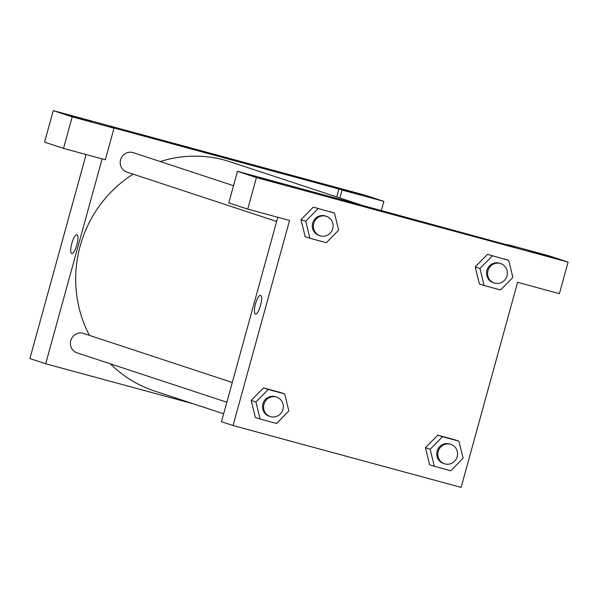 <?xml version="1.0" encoding="UTF-8"?>
<svg xmlns="http://www.w3.org/2000/svg" width="598" height="598" viewBox="0 0 598 598"><rect width="100%" height="100%" fill="white"/><g stroke="black" fill="none" stroke-linecap="round" stroke-linejoin="round"><path stroke-width="0.9" d="M339.896 197.975L342.078 190.052L338.916 189.013L110.862 127.157L114.024 128.196L105.33 159.748L63.523 148.409L44.573 142.16L53.267 110.615L364.944 195.15L383.886 201.391L381.307 210.773M193.655 403.904L45.687 363.771L29.9 358.568L86.105 154.531M68.553 115.1L91.793 121.446L68.553 115.1M63.523 148.409L72.209 116.857L53.267 110.615M114.024 128.196L72.209 116.857M361.229 194.477L337.99 188.123L361.229 194.477M342.078 190.052L383.886 201.391M338.916 189.013L336.741 196.936M76.873 234.79A9.718 2.631 -74.8 0 0 71.812 243.408A9.718 2.631 -74.8 0 0 71.753 253.53A9.718 2.631 105.2 0 1 71.812 243.408A9.718 2.631 105.2 0 1 76.873 234.782A9.718 2.631 105.2 0 1 76.865 244.851A9.718 2.631 105.2 0 1 71.79 253.537A9.718 2.631 105.2 0 1 71.753 253.53A9.718 2.631 -74.8 0 0 71.79 253.537M45.687 363.771L102.123 158.874M230.312 159.367L211.58 154.202M226.851 402.23L77.09 352.865A10.226 9.845 -71.8 0 1 70.863 340.322A10.226 9.845 -71.8 0 1 83.01 333.288A10.226 9.845 -71.8 0 1 83.496 333.437L232.286 382.481M276.642 221.454L126.881 172.089A10.226 9.845 -71.8 0 1 120.654 159.546A10.226 9.845 -71.8 0 1 132.801 152.52A10.226 9.845 -71.8 0 1 133.287 152.662L233.519 185.701M160.257 161.557A120.676 116.169 -71.8 0 1 224.347 160.055A120.676 116.169 -71.8 0 1 230.088 161.774L366.746 206.826M223.659 413.794L154.523 391.002A120.676 116.169 -71.8 0 1 110.346 363.823M89.423 335.388A120.676 116.169 -71.8 0 1 133.167 174.16M514.714 246.959L237.473 171.334L256.422 177.576L568.1 262.111L549.151 255.869L507.343 244.53L514.714 246.959M568.1 262.111L559.407 293.663L517.599 282.323L461.118 487.385L233.056 425.537L221.477 421.717L277.793 217.276M413.995 219.915L395.263 214.749M282.944 184.431L259.704 178.084L282.944 184.431M552.806 257.626L529.574 251.28L552.806 257.626M507.231 244.926L507.343 244.53M237.473 171.334L228.787 202.879L247.736 209.128L289.544 220.468L233.056 425.537M247.736 209.128L256.422 177.576M309.891 238.258L305.152 236.696L300.973 219.683L313.3 207.117L334.491 213.142L338.647 230.163L326.344 242.721L309.891 238.258L305.735 221.238L318.031 208.68M268.24 389.455L263.501 387.893L279.961 392.355L263.501 387.893L251.205 400.451L255.361 417.471L251.205 400.451L255.937 402.005L268.24 389.455L284.7 393.918L288.856 410.938L276.553 423.496L260.093 419.026L255.937 402.005M442.475 436.712L437.736 435.15L454.196 439.612L437.736 435.15L425.44 447.708L430.171 449.27L442.475 436.712L458.935 441.175L463.091 458.195L450.787 470.753L434.327 466.291L430.171 449.27M434.327 466.291L429.596 464.728L425.417 447.708M484.126 285.515L479.387 283.953L475.208 266.94L487.534 254.374L508.726 260.399L512.882 277.42L500.578 289.978L484.126 285.515L479.97 268.495L492.266 255.937M260.556 295.337A9.718 2.631 -74.8 0 0 255.496 303.956A9.718 2.631 -74.8 0 0 255.436 314.077A9.718 2.631 105.2 0 1 255.496 303.956A9.718 2.631 105.2 0 1 260.556 295.33A9.718 2.631 105.2 0 1 260.549 305.399A9.718 2.631 105.2 0 1 255.473 314.085A9.718 2.631 105.2 0 1 255.436 314.077A9.718 2.631 -74.8 0 0 255.473 314.085M450.885 444.366L449.831 444.015A10.226 9.845 108.2 0 0 437.28 450.645A10.226 9.845 108.2 0 0 443.432 463.443L444.486 463.794A10.226 9.845 108.2 0 0 457.186 456.655A10.226 9.845 108.2 0 0 450.885 444.366A10.226 9.845 108.2 0 0 438.334 450.997A10.226 9.845 108.2 0 0 444.486 463.794M458.935 441.175L454.196 439.612M429.596 464.728L425.44 447.708M276.65 397.109L275.596 396.758A10.226 9.845 108.2 0 0 263.045 403.388A10.226 9.845 108.2 0 0 269.197 416.186L270.251 416.537A10.226 9.845 108.2 0 0 282.951 409.398A10.226 9.845 108.2 0 0 276.65 397.109A10.226 9.845 108.2 0 0 264.099 403.74A10.226 9.845 108.2 0 0 270.251 416.537M284.7 393.918L279.961 392.355M260.093 419.026L255.361 417.471M500.683 263.591L499.629 263.247A10.226 9.845 108.2 0 0 487.078 269.877A10.226 9.845 108.2 0 0 493.223 282.667L494.277 283.018A10.226 9.845 108.2 0 0 506.977 275.88A10.226 9.845 108.2 0 0 500.683 263.591A10.226 9.845 108.2 0 0 488.125 270.221A10.226 9.845 108.2 0 0 494.277 283.018M479.97 268.495L475.231 266.932L479.387 283.953M508.726 260.399L503.994 258.837M326.448 216.334L325.394 215.983A10.226 9.845 108.2 0 0 312.844 222.62A10.226 9.845 108.2 0 0 318.988 235.41L320.042 235.762A10.226 9.845 108.2 0 0 332.742 228.623A10.226 9.845 108.2 0 0 326.448 216.334A10.226 9.845 108.2 0 0 313.89 222.964A10.226 9.845 108.2 0 0 320.042 235.762M305.735 221.238L300.996 219.675L305.152 236.696M334.491 213.142L329.76 211.58"/></g></svg>
